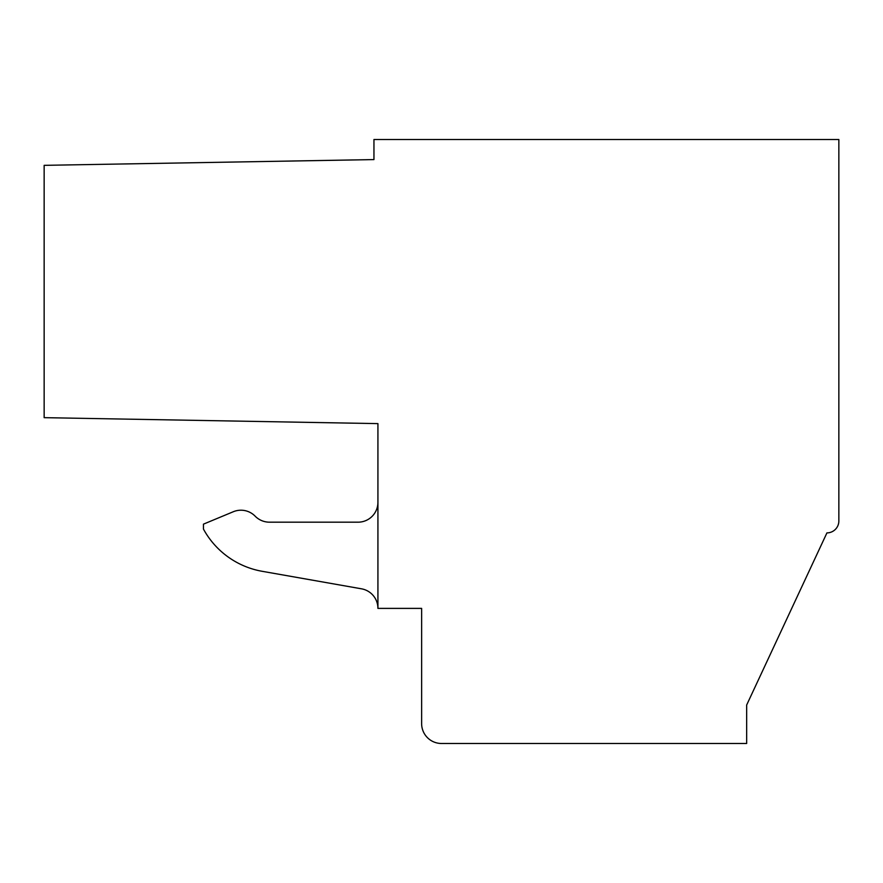<?xml version="1.0" encoding="UTF-8"?>
<svg xmlns="http://www.w3.org/2000/svg" width="883" height="883" viewBox="0 0 883 883"><rect width="100%" height="100%" fill="white"/><g stroke="black" fill="none" stroke-linecap="round" stroke-linejoin="round"><path stroke-width="1.32" d="M269.481 522.184A20.132 20.132 0 0 1 255.088 516.114A20.132 20.132 0 0 0 269.481 522.184L358.056 522.184A19.867 19.867 0 0 0 377.924 502.317M262.218 571.312L361.5 588.818A19.867 19.867 0 0 1 377.924 608.387L377.924 423.619L44.15 417.659L44.15 165.342L373.951 159.58L373.951 139.514L838.85 139.514L838.85 520.97A11.921 11.921 0 0 1 826.93 532.89L746.665 705.02L746.665 743.486L441.5 743.486A19.867 19.867 0 0 1 421.632 723.619L421.632 608.387L377.924 608.387A19.867 19.867 0 0 0 361.5 588.818L262.218 571.312A83.444 83.444 0 0 1 203.454 529.083L203.454 524.149L233.322 511.732A19.867 19.867 0 0 1 255.088 516.114M203.454 524.149L233.322 511.732"/></g></svg>
